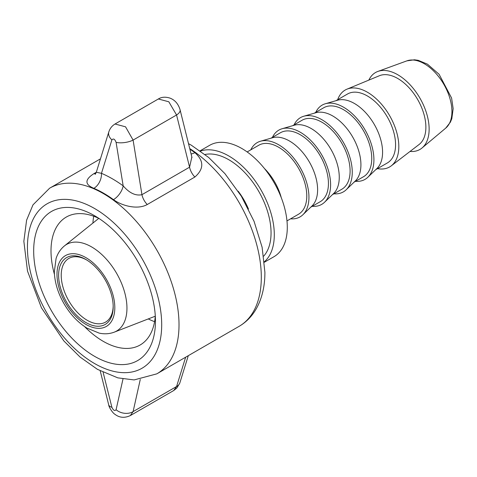 <?xml version="1.0" encoding="UTF-8"?>
<svg xmlns="http://www.w3.org/2000/svg" width="477" height="477" viewBox="0 0 477 477"><rect width="100%" height="100%" fill="white"/><g stroke="black" fill="none" stroke-linecap="round" stroke-linejoin="round"><path stroke-width="0.72" d="M113.18 306.007A36.747 21.221 60 0 1 105.578 322.1A36.747 21.221 60 0 1 77.256 312.25A36.747 21.221 60 0 1 61.217 275.271A36.747 21.221 60 0 1 68.825 258.445A36.747 21.221 60 0 1 86.558 259.905M58.617 275.271A38.589 22.276 -120 0 0 85.902 322.53A38.589 22.276 -120 0 0 113.186 306.777A38.589 22.276 -120 0 0 85.902 259.512A38.589 22.276 -120 0 0 58.617 275.271M368.84 80.106A44.409 25.639 60 0 1 377.885 71.431A44.409 25.639 60 0 1 411.204 86.009A44.409 25.639 60 0 1 429.133 129.112A44.409 25.639 60 0 1 422.067 147.953A44.409 25.639 60 0 1 410.029 151.447M337.674 99.687A44.409 25.639 60 0 1 346.958 89.169L379.394 75.736A39.812 22.985 60 0 1 409.487 88.233A39.812 22.985 60 0 1 425.883 127.24A39.812 22.985 60 0 1 419.092 144.495L391.241 165.865A44.409 25.639 60 0 1 377.492 168.643M346.958 89.169A44.409 25.639 60 0 1 380.527 103.11A44.409 25.639 60 0 1 398.82 146.618A44.409 25.639 60 0 1 391.241 165.865M335.933 100.695L347.512 94.011A39.812 22.985 60 0 1 378.189 104.678A39.812 22.985 60 0 1 395.57 144.74A39.812 22.985 60 0 1 387.324 162.967L375.745 169.651M315.732 112.357A42.876 24.756 60 0 1 325.409 103.736L337.531 100.236A39.812 22.985 60 0 1 367.016 114.182A39.812 22.985 60 0 1 382.578 152.246A39.812 22.985 60 0 1 376.943 168.5L367.85 177.247A42.876 24.756 60 0 1 355.544 181.314M325.409 103.736A42.876 24.756 60 0 1 357.154 118.761A42.876 24.756 60 0 1 373.914 159.747A42.876 24.756 60 0 1 367.85 177.247M314.277 113.198L323.692 107.766A39.812 22.985 60 0 1 354.369 118.427A39.812 22.985 60 0 1 371.75 158.495A39.812 22.985 60 0 1 363.504 176.723L354.089 182.154M294.076 124.861A42.876 24.756 60 0 1 303.754 116.239L315.881 112.733A39.812 22.985 60 0 1 345.36 126.685A39.812 22.985 60 0 1 360.922 164.744A39.812 22.985 60 0 1 355.293 180.998L346.195 189.751A42.876 24.756 60 0 1 333.894 193.817M303.754 116.239A42.876 24.756 60 0 1 335.498 131.258A42.876 24.756 60 0 1 352.259 172.251A42.876 24.756 60 0 1 346.195 189.751M292.622 125.701L302.036 120.264A39.812 22.985 60 0 1 332.713 130.931A39.812 22.985 60 0 1 350.094 170.999A39.812 22.985 60 0 1 341.848 189.226L332.433 194.658M272.427 137.364A42.876 24.756 60 0 1 282.098 128.736L294.226 125.236A39.812 22.985 60 0 1 323.704 139.189A39.812 22.985 60 0 1 339.266 177.247A39.812 22.985 60 0 1 333.638 193.501L324.539 202.254A42.876 24.756 60 0 1 312.238 206.32M282.098 128.736A42.876 24.756 60 0 1 313.848 143.762A42.876 24.756 60 0 1 330.603 184.748A42.876 24.756 60 0 1 324.539 202.254M270.966 138.205L280.381 132.767A39.812 22.985 60 0 1 311.058 143.434A39.812 22.985 60 0 1 328.438 183.502A39.812 22.985 60 0 1 320.192 201.723L310.777 207.161M250.771 149.867A42.876 24.756 60 0 1 260.442 141.24L272.57 137.74A39.812 22.985 60 0 1 302.048 151.692A39.812 22.985 60 0 1 317.61 189.751A39.812 22.985 60 0 1 311.982 206.004L302.883 214.757A42.876 24.756 60 0 1 290.582 218.824M260.442 141.24A42.876 24.756 60 0 1 292.192 156.265A42.876 24.756 60 0 1 308.947 197.251A42.876 24.756 60 0 1 302.883 214.757M247.164 151.942L258.725 145.27A39.812 22.985 60 0 1 289.408 155.937A39.812 22.985 60 0 1 306.783 196.005A39.812 22.985 60 0 1 298.536 214.227L286.981 220.905M264.419 262.213L273.977 256.698A64.312 37.128 -120 0 0 287.291 227.261A64.312 37.128 -120 0 0 259.22 162.538A64.312 37.128 -120 0 0 209.665 145.306L200.107 150.821M264.377 261.772A64.312 37.128 -120 0 0 274.299 234.762A64.312 37.128 -120 0 0 248.559 172.585A64.312 37.128 -120 0 0 200.471 151.078M92.926 223.051A73.857 42.644 60 0 1 93.701 216.23M154.578 321.665A73.857 42.644 60 0 1 148.275 318.922M54.444 274.394A73.857 42.644 60 0 1 51.003 250.866A73.857 42.644 60 0 1 66.297 217.059A73.857 42.644 60 0 1 99.061 218.502M155.287 315.881A73.857 42.644 60 0 1 140.155 344.984A73.857 42.644 60 0 1 84.572 326.578M155.454 321.176A86.11 49.715 -120 0 0 94.565 215.711A86.11 49.715 -120 0 0 33.676 250.866A86.11 49.715 -120 0 0 94.565 356.325A86.11 49.715 -120 0 0 155.454 321.176M179.907 382.697A12.247 8.294 -162.7 0 1 179.901 382.727A12.247 8.294 -162.7 0 1 176.568 386.519L173.729 390.52L176.806 388.069L179.68 383.305M191.849 157.034L189.572 167.183A12.247 7.072 -120 0 0 194.884 177.021C204.061 168.941 204.055 160.809 194.866 152.634A107.188 61.885 -120 0 0 189.906 149.218M96.3 172.28L93.856 173.688C84.65 179.62 84.656 184.504 93.874 188.326A12.247 7.924 113.1 0 0 101.464 173.318L111.886 139.898C113.395 138.235 114.79 139.04 116.084 142.319A12.247 4.639 -9.2 0 0 133.095 140.089L176.568 114.993A12.247 5.348 -14 0 0 180.091 109.805A12.247 5.348 -14 0 0 180.079 109.77C178.32 103.92 174.976 100.045 170.045 98.131C165.483 96.67 161.584 96.956 158.352 98.983L168.828 101.792L176.568 114.993L189.572 167.183L141.943 194.682C135.671 196.047 129.416 193.102 123.173 185.851A12.247 6.1 -54 0 1 113.46 199.636C121.599 205.647 137.322 210.142 147.256 204.52L194.884 177.021M191.068 153.892A12.247 6.1 126 0 0 194.866 152.634M93.856 173.688A12.247 7.072 -120 0 0 95.71 173.646M115.04 124.014L125.54 126.816L133.095 140.089L141.943 194.682A12.247 7.072 -120 0 0 147.256 204.52M116.084 142.319L123.173 185.851A118.797 68.587 -120 0 0 101.464 173.318L96.306 172.263L95.191 174.367M111.886 139.898A12.247 8.294 -162.7 0 1 108.834 131.831A12.247 8.294 -162.7 0 1 108.845 131.801A12.247 8.294 -162.7 0 1 109.06 131.211M108.661 404.758C109.006 407.811 113.18 413.428 114.826 414.215C119.429 417.804 124.598 418.251 130.328 415.556L133.095 411.615A12.247 9.009 -167.5 0 1 116.084 409.719C114.79 411.257 113.389 410.453 111.886 407.292A12.247 5.348 166 0 1 108.661 404.764A12.247 5.348 166 0 1 108.655 404.723A12.247 5.348 166 0 1 108.613 404.502M111.886 407.292L103.127 372.352M122.994 379L116.084 409.719M114.814 307.713A40.891 23.606 60 0 1 85.902 324.408A40.891 23.606 60 0 1 56.99 274.329A40.891 23.606 60 0 1 85.902 257.634A40.891 23.606 60 0 1 114.814 307.713M445.721 128.122L450.383 122.19L451.814 118.707L453.15 108.655L451.6 98.053L439.108 74.299L427.44 64.151L418.18 60.311L414.453 59.792L406.887 60.859A39.031 22.538 60 0 1 436.169 73.673A39.031 22.538 60 0 1 451.934 111.564A39.031 22.538 60 0 1 445.721 128.122L422.067 147.953M264.455 168.53A39.812 22.985 60 0 1 281.257 197.633M91.59 246.907A50.007 28.87 -120 0 0 64.478 245.876C60.513 249.149 57.711 253.359 56.071 258.51L54.318 271.991C54.76 282.634 58.009 293.236 64.067 303.783C70.238 314.325 77.846 322.428 86.903 328.081L99.144 333.107C104.421 334.27 109.471 333.948 114.289 332.147A50.007 28.87 -120 0 0 126.954 308.148A50.007 28.87 -120 0 0 91.59 246.907M263.703 256.131A59.72 34.481 -120 0 0 271.055 232.883A59.72 34.481 -120 0 0 228.823 159.747A59.72 34.481 -120 0 0 205.021 154.488M248.487 209.063A47.467 27.404 -120 0 0 238.184 191.211M27.433 247.265A94.935 54.813 60 0 1 94.565 208.503A94.935 54.813 60 0 1 161.697 324.777A94.935 54.813 60 0 1 94.565 363.534A94.935 54.813 60 0 1 27.433 247.265M185.66 357.195L176.568 386.519L133.095 411.615L140.274 379.459M189.751 148.574A107.188 61.885 60 0 1 261.307 277.268A107.188 61.885 60 0 1 239.108 326.34L156.82 373.849A107.188 61.885 -120 0 0 179.018 324.777A107.188 61.885 -120 0 0 132.23 216.91A107.188 61.885 -120 0 0 49.632 188.194L100.45 158.853M93.874 188.326A107.188 61.885 60 0 1 113.46 199.636M406.887 60.859L377.885 71.431M114.289 332.147L155.263 316.203M64.478 245.876L98.775 218.365M179.901 382.721L188.296 355.675M180.073 109.811L191.992 157.601M188.528 143.66L191.289 145.181L208.711 157.499L224.917 173.634L241.368 196.238L254.068 221.358L262.117 247.265L264.896 272.266C264.944 286.689 261.873 299.204 255.672 309.806C251.457 316.829 245.935 322.339 239.108 326.34M115.029 123.996L158.4 98.954M108.839 131.807L96.306 172.263M115.076 123.996C112.029 125.809 109.954 128.42 108.851 131.837M156.82 373.849L134.109 379.93L117.795 377.856L97.451 369.347L80.035 357.029L63.823 340.9L41.445 307.802L27.499 271.085L23.85 241.308L26.599 220.177L32.985 204.866L49.632 188.194M108.667 404.717L100.218 370.867M173.711 390.532L130.34 415.574"/></g></svg>
